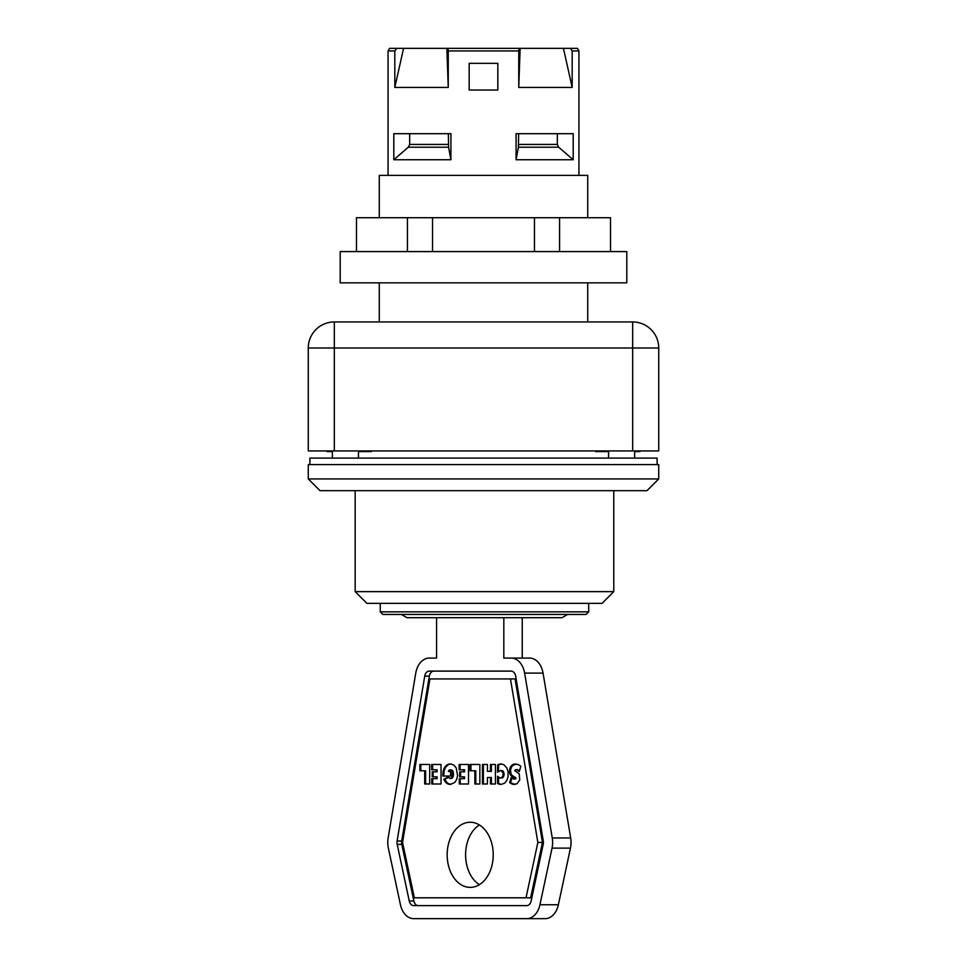 <?xml version="1.0" encoding="UTF-8"?>
<svg xmlns="http://www.w3.org/2000/svg" width="967" height="967" viewBox="0 0 967 967"><rect width="100%" height="100%" fill="white"/><g stroke="black" fill="none" stroke-linecap="round" stroke-linejoin="round"><path stroke-width="1.45" d="M588.71 611.833L380.249 611.833L382.859 614.432L586.099 614.432L588.71 611.833L588.71 603.36M380.249 611.833L380.249 603.36M492.602 617.695L441.532 617.695M401.317 614.432L406.962 617.695L561.996 617.695L567.641 614.432M526.858 617.695L522.253 617.695L522.253 658.08L511.192 658.08A19.545 13.816 90 0 1 524.634 673.117L552.254 837.966A19.545 13.816 90 0 1 552.036 848.119L539.949 904.749A19.545 13.816 90 0 1 526.725 918.65L413.671 918.65A19.545 13.816 90 0 1 400.447 904.749L388.359 848.119A19.545 13.816 90 0 1 388.142 837.966L415.762 673.117A19.545 13.816 90 0 1 429.203 658.08L436.576 658.08L436.576 617.695M503.819 617.695L503.819 658.08L529.614 658.08A19.545 13.816 -90 0 1 543.055 673.117L570.675 837.966A19.545 13.816 -90 0 1 570.457 848.119L558.382 904.749A19.545 13.816 -90 0 1 545.146 918.65L526.725 918.65M397.183 844.36A6.515 4.605 90 0 1 397.111 840.976L424.731 676.126A6.515 4.605 90 0 1 429.203 671.11L511.192 671.11A6.515 4.605 90 0 1 515.665 676.126L543.285 840.976A6.515 4.605 90 0 1 543.212 844.36L531.137 900.99A6.515 4.605 90 0 1 526.725 905.62L413.671 905.62A6.515 4.605 90 0 1 409.259 900.99L397.183 844.36L401.788 844.36L413.864 900.99A6.515 4.605 -90 0 0 418.276 905.62M425.625 770.796L425.625 783.995L429.674 783.995L424.694 783.995L424.694 770.796L425.625 770.796M424.694 770.796L419.871 770.796L419.871 764.474L429.674 764.474L429.674 783.995M429.674 764.474L420.79 764.474L420.79 770.796M432.708 778.701L432.708 783.995L441.037 783.995L431.79 783.995L431.79 778.701L436.165 778.701L436.165 776.827L432.201 776.827L432.201 771.811L436.165 771.811L436.165 769.768L431.681 769.768L431.681 764.474L441.037 764.474L441.037 783.995M441.037 764.474L432.612 764.474L432.612 769.768M436.165 769.768L437.084 769.768L437.084 771.811L436.165 771.811M433.119 771.811L433.119 776.827M436.165 776.827L437.084 776.827L437.084 778.701L436.165 778.701M500.87 784.479L497.618 783.488L497.618 776.259L499.915 778.012L501.462 777.879L502.949 775.969L503.058 772.802L500.821 770.421L497.509 772.234L497.679 764.873L498.597 764.873L498.452 771.34M500.821 770.421L503.408 771.448L504.097 774.676L503.178 777.263L500.495 778.084M501.752 770.723L502.671 770.723M502.489 771.448L503.408 771.448M502.635 771.678L503.553 771.678M503.058 772.802L503.976 772.802M503.191 774.192L504.109 774.192M503.178 774.676L504.097 774.676M502.949 775.969L503.867 775.969M502.453 777.021L503.372 777.021M502.26 777.263L503.178 777.263M501.462 777.879L502.381 777.879M498.537 777.25L498.537 783.488L501.341 784.442M497.618 783.488L498.537 783.488M498.283 783.862L499.202 783.862M499.202 784.225L500.12 784.225M499.903 784.394L500.821 784.394M497.679 764.873L500.93 763.93L503.807 764.679L506.768 767.81L508.013 771.376L508.038 776.924L506.781 780.587L504.641 783.161L500.979 784.479M501.402 763.966L498.597 764.873M500.253 763.99L501.172 763.99M499.298 764.184L500.217 764.184M498.585 764.426L499.516 764.426M518.36 770.784L515.798 769.575L514.698 770.59L519.267 773.951L519.75 779.994L516.982 783.79L513.344 784.382L509.645 782.666L511.156 777.553L513.55 779.064L515.085 778.157L511.567 776.102L509.766 773.588L510.177 767.496L513.489 764.256L518.131 764.486L520.838 766.13L519.255 771.606L518.36 770.784L519.448 770.929M515.87 763.966L512.014 765.997L510.455 769.925L511.192 774.688L516.003 778.157L514.009 779.1M514.456 764.015L515.375 764.015M513.489 764.256L514.42 764.256M512.607 764.655L513.525 764.655M511.809 765.248L512.728 765.248M511.096 765.997L512.014 765.997M510.745 766.468L511.664 766.468M510.177 767.496L511.096 767.496M509.766 768.668L510.697 768.668M509.524 769.925L510.455 769.925M509.452 771.291L510.371 771.291M509.5 772.331L510.419 772.331M509.766 773.588L510.697 773.588M510.274 774.688L511.192 774.688M510.781 775.413L511.7 775.413M511.567 776.102L512.486 776.102M512.51 776.537L513.429 776.537M513.018 776.694L513.948 776.694M513.912 777.021L514.831 777.021M514.782 777.577L515.713 777.577M515.085 778.157L516.003 778.157M514.807 778.846L515.725 778.846M511.881 778.217L510.576 782.666L514.831 784.418M509.645 782.666L510.576 782.666M510.189 783.065L511.108 783.065M511.084 783.596L512.002 783.596M511.966 783.995L512.897 783.995M512.401 784.152L513.32 784.152M513.344 784.382L514.263 784.382M515.798 769.575L519.279 770.784M516.39 769.659L517.309 769.659M517.345 770.07L518.276 770.07M517.563 770.191L518.493 770.191M460.195 778.701L460.195 783.995L468.512 783.995L459.277 783.995L459.277 778.701L463.652 778.701L463.652 776.827L459.688 776.827L459.688 771.811L463.652 771.811L463.652 769.768L459.168 769.768L459.168 764.474L468.512 764.474L468.512 783.995M468.512 764.474L460.087 764.474L460.087 769.768M463.652 769.768L464.571 769.768L464.571 771.811L463.652 771.811M460.606 771.811L460.606 776.827M463.652 776.827L464.571 776.827L464.571 778.701L463.652 778.701M475.788 770.796L475.788 783.995L479.85 783.995L474.87 783.995L474.87 770.796L475.788 770.796M474.87 770.796L470.035 770.796L470.035 764.474L479.85 764.474L479.85 783.995M479.85 764.474L470.965 764.474L470.965 770.796M487.428 764.474L483.379 764.474L483.379 783.995L487.428 783.995L482.46 783.995L482.46 764.474L487.428 764.474L487.428 771.352L490.462 771.352L490.462 764.474L495.418 764.474L495.418 783.995L490.462 783.995L490.462 777.492L487.428 777.492L487.428 783.995M490.462 777.492L491.381 777.492L491.381 783.995L495.418 783.995M495.418 764.474L491.381 764.474L491.381 771.352L490.462 771.352M450.743 763.978L448.229 764.716L445.847 766.928L444.288 770.203L443.768 774.64L443.817 776.042L450.525 776.042L442.898 776.042L442.85 774.64L443.37 770.203L444.929 766.928L448.18 764.293L451.238 764.027L454.031 765.272L456.194 767.907L457.584 775.582L456.678 779.475L454.828 782.412L450.368 784.442L446.476 783.137L443.78 779.293L448.204 776.96L449.945 778.568L451.927 777.383L452.181 771.509L451.238 770.191L449.111 770.095L448.35 771.448L450.525 771.448L450.525 776.042M450.525 771.448L449.28 771.448M450.054 769.841L452.846 770.989L453.511 774.192L452.737 777.553L450.175 778.568M450.32 769.865L451.251 769.865M451.238 770.191L452.157 770.191M451.927 770.989L452.846 770.989M452.181 771.509L453.1 771.509M452.483 772.706L453.402 772.706M452.592 774.192L453.511 774.192M452.568 775.002L453.487 775.002M452.351 776.308L453.269 776.308M451.927 777.383L452.846 777.383M451.819 777.553L452.737 777.553M451.093 778.314L452.012 778.314M448.434 777.323L444.699 779.293L447.407 783.137L450.719 784.406M443.78 779.293L444.699 779.293M443.829 779.366L444.747 779.366M444.373 780.526L445.291 780.526M445.013 781.541L445.932 781.541M445.714 782.412L446.633 782.412M446.476 783.137L447.407 783.137M446.573 783.197L447.491 783.197M447.407 783.753L448.337 783.753M448.301 784.128L449.22 784.128M449.256 784.358L450.175 784.358M449.123 764.051L450.042 764.051M448.18 764.293L449.099 764.293M447.298 764.716L448.229 764.716M446.464 765.272L447.383 765.272M446.416 765.332L447.334 765.332M445.63 766.045L446.549 766.045M444.929 766.928L445.847 766.928M444.3 767.943L445.219 767.943M443.744 769.103L444.663 769.103M443.37 770.203L444.288 770.203M443.079 771.557L443.998 771.557M443.031 771.884L443.95 771.884M442.898 773.201L443.817 773.201M442.85 774.64L443.768 774.64M442.85 775.147L443.768 775.147M402.538 842.438L414.36 897.799L530.641 897.799L542.463 842.438L515.06 678.931L429.94 678.931L402.538 842.438M526.036 897.799L537.857 842.438L542.463 842.438M537.857 842.438L510.455 678.931M433.82 671.11A6.515 4.605 -90 0 0 429.336 676.126L401.716 840.976A6.515 4.605 -90 0 0 401.788 844.36M479.414 824.96A32.576 23.027 -90 0 0 465.586 854.816A32.576 23.027 -90 0 0 479.414 884.66M493.23 854.816A32.576 23.027 90 0 1 470.204 887.38A32.576 23.027 90 0 1 447.165 854.816A32.576 23.027 90 0 1 470.204 822.24A32.576 23.027 90 0 1 493.23 854.816M429.203 658.08L436.576 658.08M355.167 490.668L355.167 591.635L613.779 591.635L613.779 490.668M355.167 591.635L366.892 603.36L602.054 603.36L613.779 591.635M608.569 458.092L608.569 450.924L608.569 451.577L595.539 451.577L595.587 450.924M371.413 450.924L371.461 451.577L358.431 451.577L358.467 450.924L358.431 458.092M332.37 451.577L327.16 451.577L327.197 450.924M639.803 450.924L639.84 451.577L634.63 451.577M332.37 450.924L332.37 458.092M634.63 458.092L634.63 450.924M557.318 133.688L557.318 144.446L558.684 147.214L573.201 159.748L516.076 159.748L518.409 147.214L518.626 133.688M516.076 159.748L516.076 133.688L573.201 133.688L573.201 159.748M497.836 90.04L469.164 90.04L469.164 63.338L497.836 63.338L497.836 90.04M518.747 87.441L520.149 48.35L563.435 48.35L572.186 87.441L518.747 87.441L518.747 50.961L519.025 48.35L520.149 48.35M563.435 48.35L570.445 48.35L572.186 50.961L572.186 87.441M519.025 48.35L447.975 48.35L448.253 50.961L518.747 50.961M572.186 50.961L578.931 50.961L577.432 48.35L570.445 48.35M388.069 50.961L394.814 50.961L396.555 48.35L389.568 48.35L388.069 50.961L388.069 175.378M448.253 50.961L448.253 87.441L394.814 87.441L394.814 50.961M450.924 133.688L450.924 159.748L393.799 159.748L393.799 133.688L450.924 133.688M394.814 87.441L403.565 48.35L446.851 48.35L448.253 87.441M396.555 48.35L403.565 48.35M446.851 48.35L447.975 48.35M448.374 133.688L448.591 147.214L450.924 159.748M393.799 159.748L408.316 147.214L409.682 144.446L409.682 133.688M319.992 490.668L647.008 490.668L658.732 478.943L308.268 478.943L319.992 490.668M308.268 478.943L308.268 464.607L658.732 464.607L658.732 478.943M587.731 217.72L587.731 175.378L379.269 175.378L379.269 217.72M657.101 464.607L657.101 458.092L309.899 458.092L309.899 464.607M308.268 347.999L632.672 347.999L632.672 321.951L334.328 321.951A26.061 26.061 0 0 0 308.268 347.999L308.268 450.924L658.732 450.924L658.732 347.999L658.732 450.924M632.672 321.951A26.061 26.061 0 0 1 658.732 347.999L632.672 347.999L632.672 450.924M483.5 282.86L626.809 282.86L626.809 251.589L340.191 251.589L340.191 282.86L483.5 282.86M356.472 251.589L356.472 217.72L610.528 217.72L610.528 251.589M559.567 217.72L559.567 251.589M534.461 217.72L534.461 251.589M432.539 217.72L432.539 251.589M407.433 217.72L407.433 251.589M397.111 840.976L401.716 840.976M409.259 900.99L413.864 900.99M424.731 676.126L429.336 676.126M539.949 904.749L558.382 904.749M552.036 848.119L570.457 848.119M552.254 837.966L570.675 837.966M524.634 673.117L543.055 673.117M557.318 144.446L518.626 144.446M518.409 147.214L558.684 147.214M448.374 144.446L409.682 144.446M408.316 147.214L448.591 147.214M334.328 321.951L334.328 450.924M578.931 50.961L578.931 175.378M379.269 282.86L379.269 321.951M587.731 282.86L587.731 321.951"/></g></svg>
